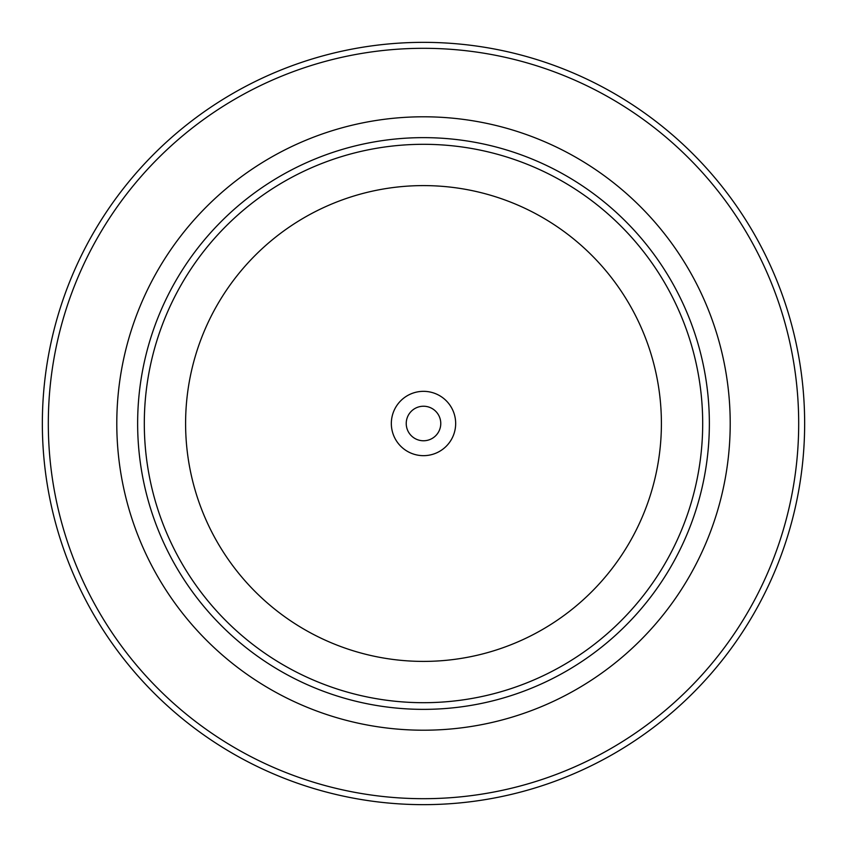<?xml version="1.0" encoding="UTF-8"?>
<svg xmlns="http://www.w3.org/2000/svg" width="847" height="847" viewBox="0 0 847 847"><rect width="100%" height="100%" fill="white"/><g stroke="black" fill="none" stroke-linecap="round" stroke-linejoin="round"><path stroke-width="1.27" d="M455.665 423.5A32.165 32.165 0 0 0 423.5 391.335A32.165 32.165 0 0 0 391.335 423.5A32.165 32.165 0 0 0 423.5 455.665A32.165 32.165 0 0 0 455.665 423.5M440.768 423.5A17.268 17.268 0 0 0 423.5 406.232A17.268 17.268 0 0 0 406.232 423.5A17.268 17.268 0 0 0 423.5 440.768A17.268 17.268 0 0 0 440.768 423.5M48.311 423.5A375.189 375.189 0 0 0 423.5 798.689A375.189 375.189 0 0 0 798.689 423.5A375.189 375.189 0 0 0 423.5 48.311A375.189 375.189 0 0 0 48.311 423.5M804.65 423.5A381.15 381.15 0 0 1 423.5 804.65A381.15 381.15 0 0 1 42.35 423.5A381.15 381.15 0 0 1 423.5 42.35A381.15 381.15 0 0 1 804.65 423.5M137.638 423.5A285.863 285.863 0 0 0 423.5 709.363A285.863 285.863 0 0 0 709.363 423.5A285.863 285.863 0 0 0 423.5 137.638A285.863 285.863 0 0 0 137.638 423.5M702.692 423.5A279.192 279.192 0 0 1 423.5 702.692A279.192 279.192 0 0 1 144.308 423.5A279.192 279.192 0 0 1 423.5 144.308A279.192 279.192 0 0 1 702.692 423.5M185.599 423.5A237.901 237.901 0 0 0 423.5 661.401A237.901 237.901 0 0 0 661.401 423.5A237.901 237.901 0 0 0 423.5 185.599A237.901 237.901 0 0 0 185.599 423.5M116.791 423.5A306.709 306.709 0 0 1 423.5 116.791A306.709 306.709 0 0 1 730.209 423.5A306.709 306.709 0 0 1 423.5 730.209A306.709 306.709 0 0 1 116.791 423.5"/></g></svg>
